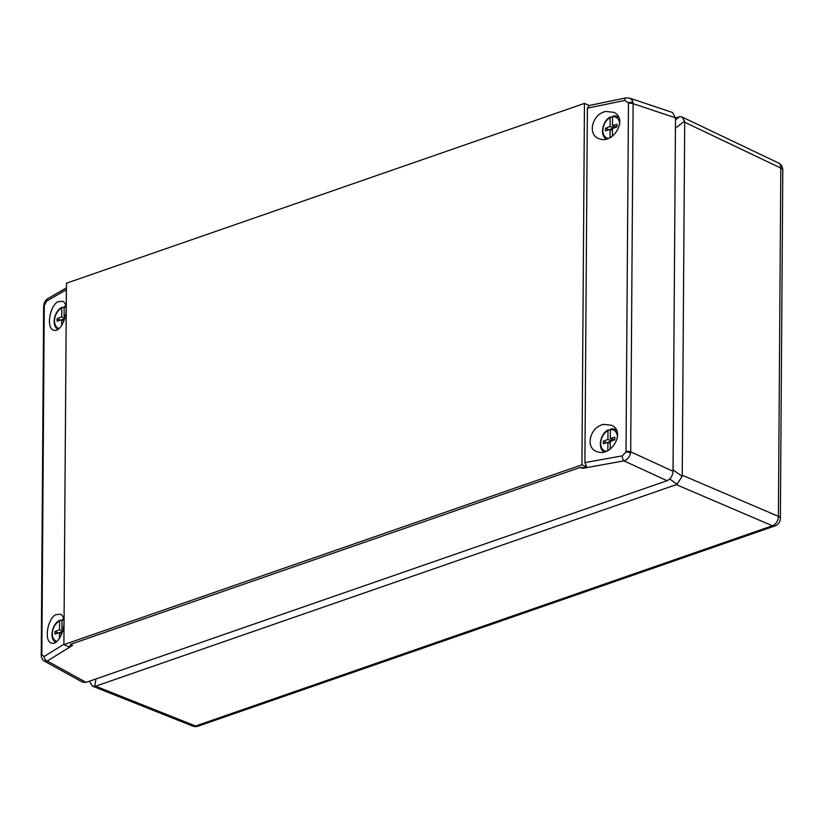 <?xml version="1.0" encoding="UTF-8"?>
<svg xmlns="http://www.w3.org/2000/svg" width="824" height="824" viewBox="0 0 824 824"><rect width="100%" height="100%" fill="white"/><g stroke="black" fill="none" stroke-linecap="round" stroke-linejoin="round"><path stroke-width="1.24" d="M63.901 644.636L66.425 283.219L584.463 103.402L581.94 464.818L63.901 644.636L68.722 646.737L71.204 645.192L72.533 645.398L71.142 645.408M581.94 464.818L586.76 466.92L583.093 467.702L580.446 467.342L70.504 644.347L71.204 645.192M584.463 103.402L589.232 105.482M589.284 105.503L587.378 108.181L584.906 462.614L586.76 466.92M584.906 462.614L622.274 455.847L625.983 452.046A3.811 3.111 -52.5 0 0 626.024 451.49L628.454 103.35A3.811 3.111 -52.5 0 0 628.424 102.815L624.757 100.446A3.996 1.669 -101.7 0 1 625.776 97.922L588.975 105.544M606.186 111.436L613.88 112.373C628.29 118.646 613.386 144.931 598.986 138.638C586.812 134.765 592.497 113.3 606.186 111.436M604.002 424.37L611.696 425.297C626.106 431.58 611.202 457.866 596.803 451.562C584.628 447.7 590.314 426.224 604.002 424.37M583.093 467.702L582.558 468.362L582.527 467.713M622.274 455.847A3.996 1.71 79.7 0 0 623.943 460.863L582.558 468.362L580.446 467.342M628.424 102.815A3.996 1.802 -8.5 0 1 633.028 102.588L632.255 100.312L629.639 98.128L672.466 112.466L675.505 117.842L633.12 103.659L630.69 451.81A7.9 5.809 120.3 0 1 630.587 452.901C629.68 456.949 627.476 459.596 623.943 460.863L667.059 480.701C670.654 479.012 672.641 475.87 673.033 471.287L675.505 117.842M70.504 644.347L72.533 645.398L47.287 661.023L86.056 682.375L667.059 480.701M86.056 682.375L82.606 682.19L44.187 661.033L47.287 661.023A3.996 3.08 -121.8 0 1 44.084 656.543L63.901 644.265M55.62 614.714C47.421 619.092 43.991 640.99 51.201 642.977C60.008 647.139 69.329 617.794 60.348 614.189L55.62 614.714M57.804 301.79C49.605 306.168 46.175 328.065 53.385 330.043C62.191 334.204 71.523 304.87 62.542 301.254L57.804 301.79M626.024 451.49A3.996 1.555 0.4 0 1 630.69 451.81L673.033 471.287M44.3 305.57A3.996 1.061 5.4 0 0 43.672 306.065C44.105 302.429 45.526 299.926 47.926 298.546L47.926 298.546A3.996 3.121 60 0 0 46.566 301.141L44.3 305.57A3.811 1.895 -75.5 0 0 44.269 306.126L41.839 654.266A3.811 1.895 -75.5 0 0 41.859 654.802L44.084 656.543M41.2 655.111A3.996 1.555 0.4 0 1 41.839 654.266M633.028 102.588A7.9 5.953 117 0 1 633.12 103.659A3.996 1.555 0.4 0 0 628.454 103.35M43.672 306.054L43.631 306.961A3.996 1.555 0.4 0 1 44.269 306.126M684.703 122.24L682.241 475.221L778.392 516.349L780.822 168.065L684.703 122.24L684.61 121.169L675.433 128.173M675.495 118.1L679.656 116.699L681.839 116.905L684.61 121.169M676.267 484.646L95.635 686.186L195.566 725.995L772.418 525.774L676.267 484.646L677.091 484.244L669.727 478.991M673.043 469.824L682.128 476.303L682.241 475.221M96.017 678.914L94.719 686.392L95.635 686.186M89.754 681.087L89.775 681.922L89.929 681.026M94.719 686.392L92.35 686.093L89.775 681.922M682.128 476.303L677.091 484.244M64.138 307.785L62.13 307.218L61.779 307.98A11.309 7.704 -66.4 0 0 54.631 319.022A11.309 7.704 -66.4 0 0 58.978 328.477M64.89 318.62L64.066 318.95L64.045 320.948M65.961 307.115A11.309 7.704 -66.4 0 0 64.148 307.167L64.087 316.004L65.693 315.51M61.656 325.439L61.697 319.764L57.103 321.175L57.114 318.6L61.718 316.828L61.779 307.98M64.056 320.804L61.697 319.764M60.574 320.114L57.114 318.6M60.894 320.011L64.952 318.445M65.003 318.26L61.718 316.828M65.457 316.601L64.087 316.004M65.209 317.559L65.209 316.498M64.148 307.167L64.921 306.384A12.504 8.518 113.6 0 1 65.796 306.271M61.955 620.719L59.946 620.153L59.586 620.915A11.309 7.704 -66.4 0 0 52.448 631.957A11.309 7.704 -66.4 0 0 56.794 641.402M62.706 631.555L61.882 631.874L61.862 633.872M63.778 620.05A11.309 7.704 -66.4 0 0 61.965 620.091L61.903 628.928L63.51 628.434M59.472 638.363L59.503 632.698L54.92 634.109L54.93 631.534L59.524 629.752L59.586 620.915M61.862 633.728L59.503 632.698M58.391 633.038L54.93 631.534M58.71 632.945L62.768 631.369M62.82 631.194L59.524 629.752M63.273 629.526L61.903 628.928M63.026 630.494L63.026 629.423M61.965 620.091L62.737 619.308A12.504 8.518 113.6 0 1 63.602 619.205M612.52 117.441L610.512 116.874L610.162 117.636A11.309 7.704 -66.4 0 0 602.921 129.523A11.309 7.704 -66.4 0 0 608.586 138.339M619.658 124.548A11.309 7.704 -66.4 0 0 612.531 116.812L612.469 125.65L617.063 124.239L617.042 126.814L612.448 128.595L612.397 136.238M610.018 137.69L610.079 129.419L605.486 130.831L605.496 128.256L610.1 126.474L610.162 117.636M612.438 130.45L610.079 129.419M608.957 129.759L605.496 128.256M609.276 129.667L613.581 127.998L610.1 126.474M616.754 126.927L612.469 125.65M613.581 127.998L613.602 126.144M612.531 116.812L613.303 116.03A12.504 8.518 113.6 0 1 616.651 116.256A12.504 8.518 113.6 0 1 618.834 117.616M610.337 430.365L608.328 429.798L607.978 430.571A11.309 7.704 -66.4 0 0 600.737 442.447A11.309 7.704 -66.4 0 0 606.392 451.264M617.475 437.482A11.309 7.704 -66.4 0 0 610.347 429.747L610.285 438.584L614.879 437.173L614.859 439.748L610.265 441.53L610.213 449.173M607.834 450.625L607.896 442.354L603.302 443.765L603.312 441.18L607.916 439.408L607.978 430.571M610.254 443.384L607.896 442.354M606.773 442.694L603.312 441.18M607.092 442.591L611.398 440.933L607.916 439.408M614.57 439.862L610.285 438.584M611.398 440.933L611.408 439.079M610.347 429.747L611.12 428.964A12.504 8.518 113.6 0 1 614.467 429.18A12.504 8.518 113.6 0 1 616.651 430.55M624.757 100.446L587.378 108.181M625.983 452.046A3.996 1.277 8.8 0 1 630.587 452.901M43.631 306.961L41.241 656.028A3.996 2.019 -5.2 0 1 41.859 654.802M66.383 289.708L46.566 301.141M675.484 119.882L679.656 116.699M778.247 162.864A7.993 5.48 115.5 0 1 780.822 168.065A7.993 3.121 -179.6 0 1 782.8 170.135A7.993 7.993 0 0 0 778.247 162.864L681.839 116.905M192.569 726.026A7.993 7.993 0 0 0 198.151 726.15A7.993 4.954 70.9 0 1 195.566 725.995A7.993 5.407 111.7 0 1 192.569 726.026L92.35 686.093M778.392 516.349A7.993 5.583 113.2 0 1 772.418 525.774A7.993 4.954 -109.1 0 0 774.993 525.918A7.993 7.993 0 0 0 780.369 518.42A7.993 3.121 -179.6 0 0 778.392 516.349M629.639 98.128L625.776 97.922M41.241 656.028C41.973 658.942 42.961 660.611 44.187 661.033M66.394 287.885L47.926 298.546M782.8 170.135L780.369 518.42M774.993 525.918L198.151 726.15M65.786 306.229L64.653 306.353M62.109 307.228C53.931 310.916 51.129 326.417 58.267 329.497M63.592 619.154L62.47 619.277M59.925 620.163C51.737 623.84 48.946 639.352 56.084 642.432M613.035 115.999L618.494 116.905M610.491 116.884C602.313 120.561 599.511 136.073 606.649 139.153M610.852 428.933L616.311 429.829M608.308 429.809C600.13 433.496 597.328 448.998 604.466 452.077"/></g></svg>

